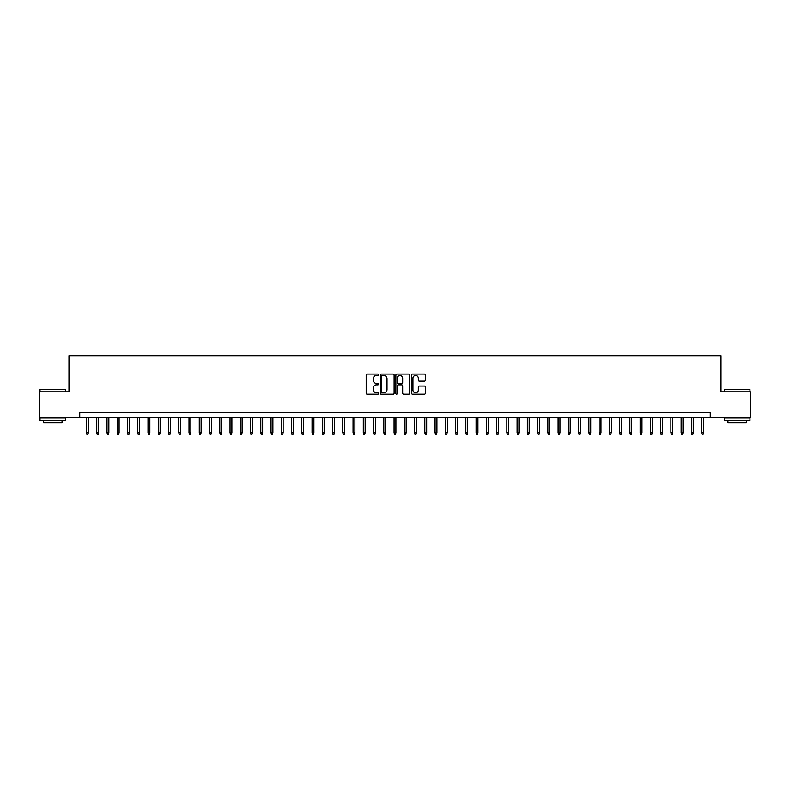 <?xml version="1.0" encoding="UTF-8"?>
<svg xmlns="http://www.w3.org/2000/svg" width="790" height="790" viewBox="0 0 790 790"><rect width="100%" height="100%" fill="white"/><g stroke="black" fill="none" stroke-linecap="round" stroke-linejoin="round"><path stroke-width="1.19" d="M378.598 374.776A0.701 0.701 0 0 0 377.897 374.065L367.202 374.065A1.007 1.007 0 0 0 366.195 375.072L366.195 393.193A1.007 1.007 0 0 0 367.202 394.2L377.897 394.2A0.701 0.701 0 0 0 378.598 393.489A0.701 0.701 0 0 0 377.897 392.788L376.504 392.788A3.219 3.219 0 0 1 373.285 389.569L373.285 388.058A3.219 3.219 0 0 1 376.504 384.839L377.897 384.839A0.701 0.701 0 0 0 378.598 384.128A0.701 0.701 0 0 0 377.897 383.426L376.504 383.426A3.219 3.219 0 0 1 373.285 380.207L373.285 378.696A3.219 3.219 0 0 1 376.504 375.477L377.897 375.477A0.701 0.701 0 0 0 378.598 374.776M424.408 381.165A1.007 1.007 0 0 0 425.415 380.158L425.415 375.072A1.007 1.007 0 0 0 424.408 374.065L412.538 374.065A1.007 1.007 0 0 0 411.531 375.072L411.531 393.193A1.007 1.007 0 0 0 412.538 394.2L424.408 394.2A1.007 1.007 0 0 0 425.415 393.193L425.415 387.051A1.007 1.007 0 0 0 424.408 386.043L419.332 386.043A1.007 1.007 0 0 0 418.325 387.051L418.325 390.092A2.696 2.696 0 0 1 415.629 392.788A2.696 2.696 0 0 1 412.943 390.092L412.943 378.173A2.696 2.696 0 0 1 415.629 375.477A2.696 2.696 0 0 1 418.325 378.173L418.325 380.158A1.007 1.007 0 0 0 419.332 381.165L424.408 381.165M79.741 417.456L39.5 417.456L39.5 391.82L68.977 391.82L68.977 355.935L721.023 355.935L721.023 391.82L750.5 391.82L750.5 417.456L710.259 417.456L710.259 412.331L79.741 412.331L79.741 417.456L710.259 417.456M394.121 375.072A1.007 1.007 0 0 0 393.114 374.065L381.234 374.065A1.007 1.007 0 0 0 380.237 375.072L380.237 393.193A1.007 1.007 0 0 0 381.234 394.2L393.114 394.2A1.007 1.007 0 0 0 394.121 393.193L394.121 375.072M396.886 374.065L408.766 374.065A1.007 1.007 0 0 1 409.763 375.072L409.763 393.193A1.007 1.007 0 0 1 408.766 394.2L403.68 394.2A1.007 1.007 0 0 1 402.673 393.193L402.673 385.846A1.007 1.007 0 0 0 401.666 384.839L398.298 384.839A1.007 1.007 0 0 0 397.291 385.846L397.291 393.489A0.701 0.701 0 0 1 396.59 394.2A0.701 0.701 0 0 1 395.879 393.489L395.879 375.072A1.007 1.007 0 0 1 396.886 374.065M382.35 375.477A0.701 0.701 0 0 0 381.639 376.178L381.639 392.087A0.701 0.701 0 0 0 382.35 392.788L383.802 392.788A3.219 3.219 0 0 0 387.021 389.569L387.021 378.696A3.219 3.219 0 0 0 383.802 375.477L382.35 375.477M402.673 378.222A2.696 2.696 0 0 0 399.977 375.526A2.696 2.696 0 0 0 397.291 378.222L397.291 382.419A1.007 1.007 0 0 0 398.298 383.426L401.666 383.426A1.007 1.007 0 0 0 402.673 382.419L402.673 378.222M88.352 432.732L87.947 434.066L86.92 434.066L86.505 432.732L88.352 432.732L88.352 417.456M86.505 432.732L86.505 417.456M40.32 389.263L65.639 389.569L40.32 389.263M52.831 420.527L40.014 420.527L40.014 417.969L65.639 417.969L65.639 420.527L52.831 420.527M62.055 420.527L62.055 422.887L43.598 422.887L43.598 420.527M724.667 389.263L749.987 389.569L724.667 389.263M737.169 420.527L724.361 420.527L724.361 417.969L749.987 417.969L749.987 420.527L737.169 420.527M746.402 420.527L746.402 422.887L727.946 422.887L727.946 420.527M98.602 432.732L98.197 434.066L97.17 434.066L96.755 432.732L98.602 432.732L98.602 417.456M96.755 432.732L96.755 417.456M108.862 432.732L108.447 434.066L107.42 434.066L107.015 432.732L108.862 432.732L108.862 417.456M107.015 432.732L107.015 417.456M119.112 432.732L118.698 434.066L117.671 434.066L117.266 432.732L119.112 432.732L119.112 417.456M117.266 432.732L117.266 417.456M129.363 432.732L128.948 434.066L127.931 434.066L127.516 432.732L129.363 432.732L129.363 417.456M127.516 432.732L127.516 417.456M139.613 432.732L139.208 434.066L138.181 434.066L137.766 432.732L139.613 432.732L139.613 417.456M137.766 432.732L137.766 417.456M149.863 432.732L149.458 434.066L148.431 434.066L148.016 432.732L149.863 432.732L149.863 417.456M148.016 432.732L148.016 417.456M160.123 432.732L159.708 434.066L158.681 434.066L158.276 432.732L160.123 432.732L160.123 417.456M158.276 432.732L158.276 417.456M170.373 432.732L169.959 434.066L168.932 434.066L168.527 432.732L170.373 432.732L170.373 417.456M168.527 432.732L168.527 417.456M180.624 432.732L180.209 434.066L179.192 434.066L178.777 432.732L180.624 432.732L180.624 417.456M178.777 432.732L178.777 417.456M190.874 432.732L190.469 434.066L189.442 434.066L189.027 432.732L190.874 432.732L190.874 417.456M189.027 432.732L189.027 417.456M201.124 432.732L200.719 434.066L199.692 434.066L199.287 432.732L201.124 432.732L201.124 417.456M199.287 432.732L199.287 417.456M211.384 432.732L210.969 434.066L209.942 434.066L209.538 432.732L211.384 432.732L211.384 417.456M209.538 432.732L209.538 417.456M221.635 432.732L221.22 434.066L220.193 434.066L219.788 432.732L221.635 432.732L221.635 417.456M219.788 432.732L219.788 417.456M231.885 432.732L231.48 434.066L230.453 434.066L230.038 432.732L231.885 432.732L231.885 417.456M230.038 432.732L230.038 417.456M242.135 432.732L241.73 434.066L240.703 434.066L240.288 432.732L242.135 432.732L242.135 417.456M240.288 432.732L240.288 417.456M252.385 432.732L251.98 434.066L250.953 434.066L250.549 432.732L252.385 432.732L252.385 417.456M250.549 432.732L250.549 417.456M262.645 432.732L262.231 434.066L261.204 434.066L260.799 432.732L262.645 432.732L262.645 417.456M260.799 432.732L260.799 417.456M272.896 432.732L272.481 434.066L271.464 434.066L271.049 432.732L272.896 432.732L272.896 417.456M271.049 432.732L271.049 417.456M283.146 432.732L282.741 434.066L281.714 434.066L281.299 432.732L283.146 432.732L283.146 417.456M281.299 432.732L281.299 417.456M293.396 432.732L292.991 434.066L291.964 434.066L291.55 432.732L293.396 432.732L293.396 417.456M291.55 432.732L291.55 417.456M303.656 432.732L303.241 434.066L302.215 434.066L301.81 432.732L303.656 432.732L303.656 417.456M301.81 432.732L301.81 417.456M313.906 432.732L313.492 434.066L312.465 434.066L312.06 432.732L313.906 432.732L313.906 417.456M312.06 432.732L312.06 417.456M324.157 432.732L323.742 434.066L322.725 434.066L322.31 432.732L324.157 432.732L324.157 417.456M322.31 432.732L322.31 417.456M334.407 432.732L334.002 434.066L332.975 434.066L332.56 432.732L334.407 432.732L334.407 417.456M332.56 432.732L332.56 417.456M344.657 432.732L344.252 434.066L343.225 434.066L342.821 432.732L344.657 432.732L344.657 417.456M342.821 432.732L342.821 417.456M354.917 432.732L354.503 434.066L353.476 434.066L353.071 432.732L354.917 432.732L354.917 417.456M353.071 432.732L353.071 417.456M365.168 432.732L364.753 434.066L363.726 434.066L363.321 432.732L365.168 432.732L365.168 417.456M363.321 432.732L363.321 417.456M375.418 432.732L375.003 434.066L373.986 434.066L373.571 432.732L375.418 432.732L375.418 417.456M373.571 432.732L373.571 417.456M385.668 432.732L385.263 434.066L384.236 434.066L383.822 432.732L385.668 432.732L385.668 417.456M383.822 432.732L383.822 417.456M395.918 432.732L395.514 434.066L394.487 434.066L394.082 432.732L395.918 432.732L395.918 417.456M394.082 432.732L394.082 417.456M406.178 432.732L405.764 434.066L404.737 434.066L404.332 432.732L406.178 432.732L406.178 417.456M404.332 432.732L404.332 417.456M416.429 432.732L416.014 434.066L414.997 434.066L414.582 432.732L416.429 432.732L416.429 417.456M414.582 432.732L414.582 417.456M426.679 432.732L426.274 434.066L425.247 434.066L424.832 432.732L426.679 432.732L426.679 417.456M424.832 432.732L424.832 417.456M436.929 432.732L436.524 434.066L435.497 434.066L435.083 432.732L436.929 432.732L436.929 417.456M435.083 432.732L435.083 417.456M447.18 432.732L446.775 434.066L445.748 434.066L445.343 432.732L447.18 432.732L447.18 417.456M445.343 432.732L445.343 417.456M457.44 432.732L457.025 434.066L455.998 434.066L455.593 432.732L457.44 432.732L457.44 417.456M455.593 432.732L455.593 417.456M467.69 432.732L467.275 434.066L466.258 434.066L465.843 432.732L467.69 432.732L467.69 417.456M465.843 432.732L465.843 417.456M477.94 432.732L477.535 434.066L476.508 434.066L476.094 432.732L477.94 432.732L477.94 417.456M476.094 432.732L476.094 417.456M488.19 432.732L487.786 434.066L486.759 434.066L486.344 432.732L488.19 432.732L488.19 417.456M486.344 432.732L486.344 417.456M498.451 432.732L498.036 434.066L497.009 434.066L496.604 432.732L498.451 432.732L498.451 417.456M496.604 432.732L496.604 417.456M508.701 432.732L508.286 434.066L507.259 434.066L506.854 432.732L508.701 432.732L508.701 417.456M506.854 432.732L506.854 417.456M518.951 432.732L518.536 434.066L517.519 434.066L517.104 432.732L518.951 432.732L518.951 417.456M517.104 432.732L517.104 417.456M529.201 432.732L528.796 434.066L527.769 434.066L527.355 432.732L529.201 432.732L529.201 417.456M527.355 432.732L527.355 417.456M539.452 432.732L539.047 434.066L538.02 434.066L537.615 432.732L539.452 432.732L539.452 417.456M537.615 432.732L537.615 417.456M549.712 432.732L549.297 434.066L548.27 434.066L547.865 432.732L549.712 432.732L549.712 417.456M547.865 432.732L547.865 417.456M559.962 432.732L559.547 434.066L558.52 434.066L558.115 432.732L559.962 432.732L559.962 417.456M558.115 432.732L558.115 417.456M570.212 432.732L569.807 434.066L568.78 434.066L568.365 432.732L570.212 432.732L570.212 417.456M568.365 432.732L568.365 417.456M580.462 432.732L580.058 434.066L579.031 434.066L578.616 432.732L580.462 432.732L580.462 417.456M578.616 432.732L578.616 417.456M590.713 432.732L590.308 434.066L589.281 434.066L588.876 432.732L590.713 432.732L590.713 417.456M588.876 432.732L588.876 417.456M600.973 432.732L600.558 434.066L599.531 434.066L599.126 432.732L600.973 432.732L600.973 417.456M599.126 432.732L599.126 417.456M611.223 432.732L610.808 434.066L609.791 434.066L609.376 432.732L611.223 432.732L611.223 417.456M609.376 432.732L609.376 417.456M621.473 432.732L621.068 434.066L620.041 434.066L619.627 432.732L621.473 432.732L621.473 417.456M619.627 432.732L619.627 417.456M631.724 432.732L631.319 434.066L630.292 434.066L629.877 432.732L631.724 432.732L631.724 417.456M629.877 432.732L629.877 417.456M641.984 432.732L641.569 434.066L640.542 434.066L640.137 432.732L641.984 432.732L641.984 417.456M640.137 432.732L640.137 417.456M652.234 432.732L651.819 434.066L650.792 434.066L650.387 432.732L652.234 432.732L652.234 417.456M650.387 432.732L650.387 417.456M662.484 432.732L662.069 434.066L661.052 434.066L660.638 432.732L662.484 432.732L662.484 417.456M660.638 432.732L660.638 417.456M672.734 432.732L672.33 434.066L671.303 434.066L670.888 432.732L672.734 432.732L672.734 417.456M670.888 432.732L670.888 417.456M682.985 432.732L682.58 434.066L681.553 434.066L681.138 432.732L682.985 432.732L682.985 417.456M681.138 432.732L681.138 417.456M693.245 432.732L692.83 434.066L691.803 434.066L691.398 432.732L693.245 432.732L693.245 417.456M691.398 432.732L691.398 417.456M703.495 432.732L703.08 434.066L702.053 434.066L701.648 432.732L703.495 432.732L703.495 417.456M701.648 432.732L701.648 417.456M40.014 391.82L40.014 389.569M45.859 417.969L45.859 417.456M59.803 417.969L59.803 417.456M65.639 391.82L65.639 389.569M724.361 391.82L724.361 389.569M730.197 417.969L730.197 417.456M744.14 417.969L744.14 417.456M749.987 391.82L749.987 389.569"/></g></svg>
